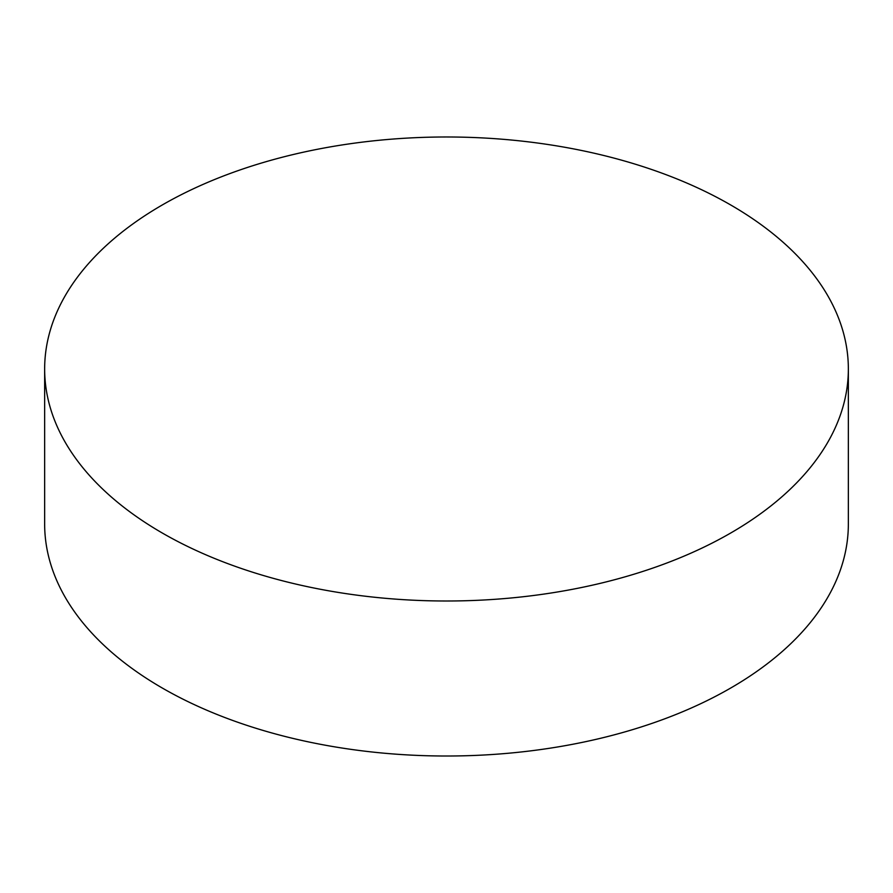 <?xml version="1.0" encoding="UTF-8"?>
<svg xmlns="http://www.w3.org/2000/svg" width="893" height="893" viewBox="0 0 893 893"><rect width="100%" height="100%" fill="white"/><g stroke="black" fill="none" stroke-linecap="round" stroke-linejoin="round"><path stroke-width="1.34" d="M730.653 204.944A401.85 232.001 180 0 1 848.35 368.999A401.85 232.001 180 0 1 600.286 583.341A401.85 232.001 180 0 1 162.347 533.043A401.85 232.001 180 0 1 44.65 368.999A401.85 232.001 180 0 1 292.714 154.645A401.85 232.001 180 0 1 730.653 204.944M44.65 368.999L44.65 524.001A401.85 232.001 0 0 0 162.347 688.056A401.85 232.001 0 0 0 600.286 738.355A401.85 232.001 0 0 0 848.35 524.001L848.35 368.999"/></g></svg>
